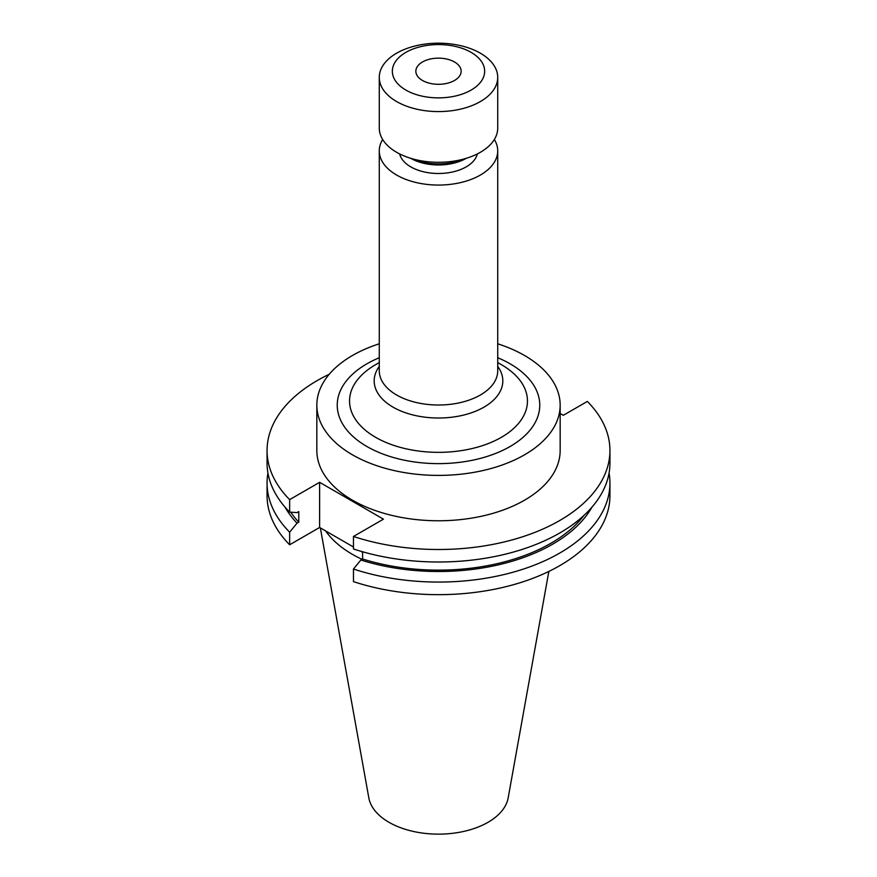 <?xml version="1.0" encoding="UTF-8"?>
<svg xmlns="http://www.w3.org/2000/svg" width="877" height="877" viewBox="0 0 877 877"><rect width="100%" height="100%" fill="white"/><g stroke="black" fill="none" stroke-linecap="round" stroke-linejoin="round"><path stroke-width="1.32" d="M422.484 80.476A22.649 13.078 180 0 1 415.851 71.223A22.649 13.078 180 0 1 429.84 59.143A22.649 13.078 180 0 1 454.516 61.982A22.649 13.078 180 0 1 461.149 71.223A22.649 13.078 180 0 1 447.16 83.304A22.649 13.078 180 0 1 422.484 80.476M501.403 364.679L497.719 362.552L501.403 364.679A88.961 51.359 0 0 1 501.403 437.305A88.961 51.359 0 0 1 375.597 437.305A88.961 51.359 0 0 1 375.597 364.679L379.281 362.552M494.343 139.487A59.219 34.192 180 0 1 497.719 150.866A59.219 34.192 180 0 1 461.159 182.46A59.219 34.192 180 0 1 396.623 175.049A59.219 34.192 180 0 1 379.281 150.866A59.219 34.192 180 0 1 382.657 139.487M466.213 158.331L466.224 158.331A39.191 22.627 180 0 1 410.787 158.331L410.776 158.331M477.329 153.924A39.191 22.627 180 0 1 451.008 172.309A39.191 22.627 180 0 1 410.787 166.871A39.191 22.627 180 0 1 399.671 153.924M465.248 158.616A43.543 25.137 180 0 1 411.752 158.616M480.377 53.212A59.219 34.192 180 0 1 497.719 77.384A59.219 34.192 180 0 1 461.159 108.978A59.219 34.192 180 0 1 396.623 101.557A59.219 34.192 180 0 1 379.281 77.384A59.219 34.192 180 0 1 415.841 45.79A59.219 34.192 180 0 1 480.377 53.212M497.719 77.384L497.719 128.119A59.219 34.192 180 0 1 461.159 159.702A59.219 34.192 180 0 1 396.623 152.291A59.219 34.192 180 0 1 379.281 128.119L379.281 77.384M471.135 52.379A46.163 26.65 180 0 1 471.135 90.068A46.163 26.65 180 0 1 405.865 90.068A46.163 26.65 180 0 1 405.865 52.379A46.163 26.65 180 0 1 471.135 52.379M379.281 343.795A121.662 70.248 0 0 0 316.838 405.163L316.838 450.526A121.662 70.248 0 0 0 352.466 500.197A121.662 70.248 0 0 0 485.058 515.424A121.662 70.248 0 0 0 560.162 450.526L560.162 405.163A121.662 70.248 0 0 0 524.534 355.492A121.662 70.248 0 0 0 497.719 343.795M316.838 405.163A121.662 70.248 0 0 0 352.466 454.823A121.662 70.248 0 0 0 485.058 470.05A121.662 70.248 0 0 0 560.162 405.163M320.346 527.888L368.822 797.873A70.05 40.441 0 0 0 388.971 822.297A70.05 40.441 0 0 0 461.927 831.813A70.05 40.441 0 0 0 508.178 797.873L548.838 571.431M325.63 530.936A121.662 70.248 0 0 0 352.466 554.385A121.662 70.248 0 0 0 362.015 559.34M329.248 374.249A171.443 98.98 0 0 0 267.057 450.526A171.443 98.98 0 0 0 289.64 499.627L289.64 512.124L297.04 512.596L298.783 511.587L298.783 522.155L297.04 523.163L289.64 532.186L289.64 544.781L319.623 527.472L353.464 547.007M353.464 536.472A171.443 98.98 0 0 0 609.943 450.526L609.943 463.023A171.443 98.98 0 0 1 353.464 548.969L353.464 536.472L383.435 519.162L319.623 482.317L289.64 499.627M609.943 450.526A171.443 98.98 0 0 0 587.36 401.425L563.319 415.303L560.162 413.484M267.057 450.526L267.057 463.023A171.443 98.98 0 0 0 289.64 512.124M290.704 512.19A159.011 91.8 0 0 0 298.783 522.155M353.464 569.03A171.443 98.98 0 0 0 609.943 483.084L609.943 495.68A171.443 98.98 0 0 1 353.464 581.626L353.464 569.03L360.853 560.008L362.596 559L362.596 551.776M362.596 559A159.011 91.8 0 0 0 583.983 515.391M285.036 507.147A161.368 93.17 0 0 0 297.04 523.163M360.853 560.008A161.368 93.17 0 0 0 591.964 507.147M267.945 473.054A171.443 98.98 0 0 0 267.057 483.084A171.443 98.98 0 0 0 289.64 532.186M609.943 483.084A171.443 98.98 0 0 0 609.055 473.054M267.057 483.084L267.057 495.68A171.443 98.98 0 0 0 289.64 544.781M360.831 551.26L362.596 552.28M319.623 482.317L319.623 527.472M497.719 357.728A101.272 58.474 180 0 1 510.107 363.812A101.272 58.474 180 0 1 510.107 446.503A101.272 58.474 180 0 1 366.893 446.503A101.272 58.474 180 0 1 379.281 357.728M497.719 366.389A64.328 37.141 180 0 1 474.457 411.675A64.328 37.141 180 0 1 393.017 407.136A64.328 37.141 180 0 1 379.281 366.389M497.719 150.866L497.719 370.818A59.219 34.192 180 0 1 461.159 402.411A59.219 34.192 180 0 1 396.623 395.001A59.219 34.192 180 0 1 379.281 370.818L379.281 150.866"/></g></svg>
